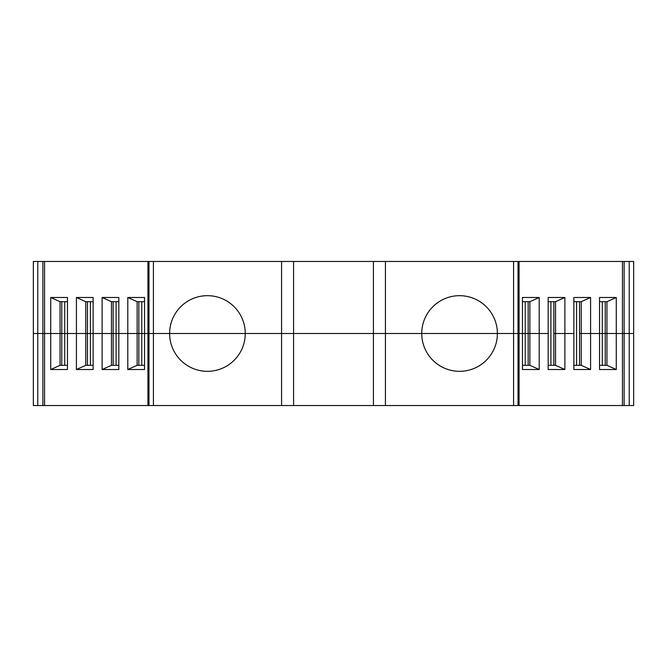 <?xml version="1.0" encoding="UTF-8"?>
<svg xmlns="http://www.w3.org/2000/svg" width="667" height="667" viewBox="0 0 667 667"><rect width="100%" height="100%" fill="white"/><g stroke="black" fill="none" stroke-linecap="round" stroke-linejoin="round"><path stroke-width="1" d="M497.382 333.5L373.42 333.5L373.42 261.464L385.426 261.464L385.426 333.5L497.382 333.5A37.819 37.819 0 0 0 459.563 295.681A37.819 37.819 0 0 0 421.744 333.5A37.819 37.819 0 0 0 459.563 371.319A37.819 37.819 0 0 0 497.382 333.5L518.017 333.5L497.382 333.5M245.256 333.5L153.418 333.5L153.418 261.464L153.418 333.5L148.983 333.5L245.256 333.5A37.819 37.819 0 0 0 207.437 295.681A37.819 37.819 0 0 0 169.618 333.5A37.819 37.819 0 0 0 207.437 371.319A37.819 37.819 0 0 0 245.256 333.5L281.574 333.5L245.256 333.5M633.65 397.132L633.65 333.5L633.65 405.536L633.65 333.5L633.65 405.536L633.65 333.5L629.223 333.5L633.65 333.5L633.65 261.464L629.223 261.464L629.223 333.5L624.129 333.5L629.223 333.5L629.223 405.536L624.129 405.536L624.129 261.464L629.223 261.464M605.236 301.684L605.236 333.5L599.55 333.5L624.129 333.5L622.436 333.5L622.436 261.464L624.129 261.464M579.548 301.684L579.548 333.5L599.55 333.5L599.55 297.482L616.266 297.482L606.937 301.684L599.55 301.684M553.86 301.684L553.86 333.5L573.862 333.5L573.862 297.482L590.578 297.482L581.24 301.684L573.862 301.684M528.164 301.684L528.164 333.5L548.174 333.5L548.174 297.482L564.891 297.482L555.553 301.684L548.174 301.684M528.164 365.316L528.164 333.5L522.478 333.5L522.478 297.482L539.203 297.482L529.865 301.684L522.478 301.684M606.937 301.684L606.937 333.5L622.436 333.5L622.436 405.536L519.068 405.536L519.068 333.5L522.478 333.5L518.017 333.5L519.068 333.5L519.068 261.464L622.436 261.464M281.574 261.464L293.58 261.464L293.58 333.5L373.42 333.5L281.574 333.5L293.58 333.5L293.58 405.536L281.574 405.536L281.574 261.464L148.983 261.464L148.983 333.5L144.522 333.5L148.983 333.5L148.983 405.536L33.35 405.536L33.35 333.5L37.777 333.5L33.35 333.5L33.35 261.464L42.871 261.464L42.871 333.5L37.777 333.5L42.871 333.5L42.871 405.536M127.797 369.518L144.522 369.518L144.522 333.5L141.788 333.5L144.522 333.5L144.522 297.482L127.797 297.482L127.797 333.5L118.826 333.5L127.797 333.5L127.797 369.518L137.135 365.316L144.522 365.316M138.836 301.684L138.836 333.5L141.788 333.5L141.788 301.684M138.836 365.316L138.836 333.5L127.797 333.5L137.135 333.5L137.135 301.684L127.797 297.482M102.109 369.518L118.826 369.518L118.826 333.5L113.14 333.5L118.826 333.5L118.826 297.482L102.109 297.482L102.109 333.5L93.138 333.5L102.109 333.5L102.109 369.518L111.447 365.316L118.826 365.316M113.14 301.684L113.14 333.5L102.109 333.5L111.447 333.5L111.447 301.684L102.109 297.482M76.422 369.518L93.138 369.518L93.138 333.5L87.452 333.5L93.138 333.5L93.138 297.482L76.422 297.482L76.422 333.5L67.45 333.5L76.422 333.5L76.422 369.518L85.76 365.316L93.138 365.316M87.452 301.684L87.452 333.5L76.422 333.5L85.76 333.5L85.76 301.684L76.422 297.482M50.734 369.518L67.45 369.518L67.45 333.5L61.764 333.5L67.45 333.5L67.45 297.482L50.734 297.482L50.734 333.5L44.564 333.5L50.734 333.5L50.734 369.518L60.063 365.316L67.45 365.316M61.764 301.684L61.764 333.5L50.734 333.5L60.063 333.5L60.063 301.684L50.734 297.482M44.564 405.536L44.564 333.5L42.871 333.5L44.564 333.5L44.564 261.464L148.983 261.464M385.426 261.464L513.582 261.464L513.582 333.5L513.59 261.464L519.068 261.464M385.426 405.536L293.58 405.536L293.58 261.464L373.42 261.464L373.42 333.5L385.426 333.5L385.426 405.536L513.582 405.536L513.582 333.5L513.582 405.536L518.017 405.536L518.017 261.464M529.865 301.684L529.865 333.5L539.203 333.5L539.203 297.482M555.553 301.684L555.553 333.5L564.891 333.5L564.891 297.482M581.24 301.684L581.24 333.5L590.578 333.5L590.578 297.482M599.55 365.316L606.937 365.316L616.266 369.518L616.266 297.482M44.564 261.464L42.871 261.464M33.35 261.464L33.35 269.868M67.45 301.684L60.063 301.684M93.138 301.684L85.76 301.684M118.826 301.684L111.447 301.684M144.522 301.684L137.135 301.684M61.764 365.316L61.764 333.5L60.063 333.5L60.063 365.316M87.452 365.316L87.452 333.5L85.76 333.5L85.76 365.316M113.14 365.316L113.14 333.5L111.447 333.5L111.447 365.316M141.788 365.316L141.788 333.5L137.135 333.5L137.135 365.316M616.266 369.518L599.55 369.518L599.55 333.5L590.578 333.5L590.578 369.518L573.862 369.518L573.862 333.5L564.891 333.5L564.891 369.518L548.174 369.518L548.174 333.5L539.203 333.5L539.203 369.518L522.478 369.518L522.478 333.5L525.212 333.5L525.212 365.316M522.478 365.316L529.865 365.316L529.865 333.5L525.212 333.5L525.212 301.684M553.86 365.316L553.86 333.5L555.553 333.5L555.553 365.316L564.891 369.518M579.548 365.316L579.548 333.5L581.24 333.5L581.24 365.316L590.578 369.518M605.236 365.316L605.236 333.5L606.937 333.5L606.937 365.316M281.574 405.536L153.418 405.536L153.418 333.5L153.41 405.536L148.983 405.536M622.436 405.536L624.129 405.536M633.65 405.536L629.223 405.536M519.068 405.536L518.017 405.536M573.862 365.316L581.24 365.316M548.174 365.316L555.553 365.316M529.865 365.316L539.203 369.518M373.42 405.536L373.42 333.5L373.42 405.536M37.777 405.536L37.777 261.464M64.716 365.316L64.716 301.684M90.412 365.316L90.412 301.684M116.1 365.316L116.1 301.684M602.284 301.684L602.284 365.316M576.588 301.684L576.588 365.316M550.9 301.684L550.9 365.316M147.932 261.464L147.932 405.536"/></g></svg>
